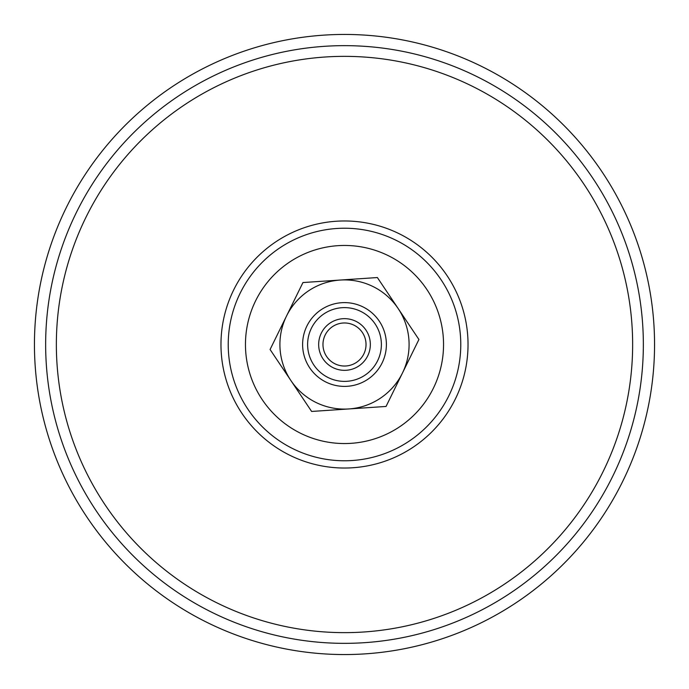 <?xml version="1.0" encoding="UTF-8"?>
<svg xmlns="http://www.w3.org/2000/svg" width="689" height="689" viewBox="0 0 689 689"><rect width="100%" height="100%" fill="white"/><g stroke="black" fill="none" stroke-linecap="round" stroke-linejoin="round"><path stroke-width="1.03" d="M410.015 248.445A116.269 116.269 0 0 1 440.555 410.015A116.269 116.269 0 0 1 278.985 440.555A116.269 116.269 0 0 1 248.445 278.985A116.269 116.269 0 0 1 410.015 248.445A116.269 116.269 0 0 1 440.555 410.015A116.269 116.269 0 0 1 278.985 440.555A116.269 116.269 0 0 1 248.445 278.985M176.1 591.386A298.854 298.854 0 0 1 97.614 176.1A298.854 298.854 0 0 1 512.9 97.614A298.854 298.854 0 0 1 591.386 512.9A298.854 298.854 0 0 1 176.1 591.386M169.787 600.644A310.059 310.059 0 0 1 88.356 169.787A310.059 310.059 0 0 1 519.213 88.356A310.059 310.059 0 0 1 600.644 519.213A310.059 310.059 0 0 1 169.787 600.644M343.053 323.02A21.531 21.531 0 0 1 365.98 343.053A21.531 21.531 0 0 1 345.947 365.98A21.531 21.531 0 0 1 323.02 345.947A21.531 21.531 0 0 1 343.053 323.02M346.231 370.277A25.837 25.837 0 0 0 365.962 330.109A25.837 25.837 0 0 0 321.307 333.114A25.837 25.837 0 0 0 346.231 370.277M346.972 381.301A36.887 36.887 0 0 1 307.699 346.972A36.887 36.887 0 0 1 342.028 307.699A36.887 36.887 0 0 1 381.301 342.028A36.887 36.887 0 0 1 346.972 381.301M348.832 408.947L311.626 411.454L290.853 380.483A64.594 64.594 0 0 0 402.479 372.973L386.047 406.45L348.832 408.947M270.079 349.504L286.521 316.027A64.594 64.594 0 0 0 290.853 380.483L270.079 349.504M302.953 282.55L340.168 280.053A64.594 64.594 0 0 0 286.521 316.027L302.953 282.55M398.147 308.517L418.921 339.496L402.479 372.973A64.594 64.594 0 0 0 340.168 280.053L377.374 277.546L398.147 308.517M347.308 386.296A41.891 41.891 0 0 1 302.704 347.308A41.891 41.891 0 0 1 341.692 302.704A41.891 41.891 0 0 1 386.296 341.692A41.891 41.891 0 0 1 347.308 386.296M263.077 288.105A99.044 99.044 0 0 1 433.949 301.971A99.044 99.044 0 0 1 336.843 443.251A99.044 99.044 0 0 1 262.681 288.691A99.044 99.044 0 0 1 263.077 288.105M242.45 274.894A123.529 123.529 0 0 1 414.106 242.45A123.529 123.529 0 0 1 446.55 414.106A123.529 123.529 0 0 1 274.894 446.55A123.529 123.529 0 0 1 242.45 274.894M182.137 582.541A288.14 288.14 0 0 1 106.459 182.137A288.14 288.14 0 0 1 506.863 106.459A288.14 288.14 0 0 1 582.541 506.863A288.14 288.14 0 0 1 182.137 582.541"/></g></svg>

